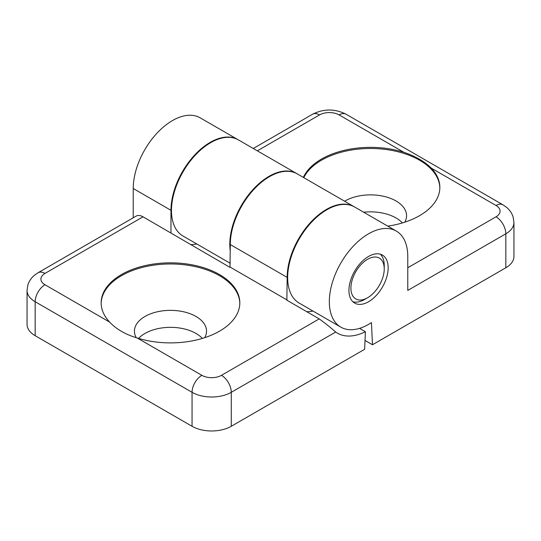 <?xml version="1.0" encoding="UTF-8"?>
<svg xmlns="http://www.w3.org/2000/svg" width="541" height="541" viewBox="0 0 541 541"><rect width="100%" height="100%" fill="white"/><g stroke="black" fill="none" stroke-linecap="round" stroke-linejoin="round"><path stroke-width="0.81" d="M137.15 337.963C125.431 334.466 116.274 329.185 109.695 322.118A69.336 40.027 180 0 1 101.153 302.865A69.336 40.027 180 0 1 170.489 262.838A69.336 40.027 180 0 1 239.819 302.865A69.336 40.027 180 0 1 219.511 331.173A69.336 40.027 180 0 1 137.15 337.963L201.861 375.326A13.87 8.007 -60 0 0 192.055 392.313L192.055 426.281A27.733 16.014 0 0 0 231.278 426.281L364.634 349.29L365.405 331.728A62.398 36.024 -60 0 1 337.354 333.134A62.398 36.024 -60 0 1 335.663 332.046C331.43 328.225 325.952 323.843 319.224 318.892L286.865 300.214L287.17 277.391A55.466 32.027 -60 0 1 311.379 221.573A55.466 32.027 -60 0 1 354.125 206.709A55.466 32.027 -60 0 1 354.369 206.858M335.663 332.046L231.278 392.313A27.733 16.014 180 0 1 192.055 392.313L35.172 301.736A13.87 8.007 -60 0 1 44.977 284.755A13.87 8.007 180 0 1 44.977 273.428A13.87 8.007 60 0 0 38.046 272.745L136.095 216.136A13.87 8.007 60 0 1 143.034 216.819L229.993 267.382L230.297 244.559A55.466 32.027 -60 0 1 254.507 188.741A55.466 32.027 -60 0 1 297.252 173.877L354.125 206.709M230.297 267.2L287.17 300.039M359.576 328.36L365.405 331.728M170.976 232.955L170.976 210.307A55.466 32.027 -60 0 1 195.186 154.489A55.466 32.027 -60 0 1 237.932 139.632A55.466 32.027 -60 0 1 238.175 139.774M133.228 217.793L133.228 188.511A55.466 32.027 -60 0 1 157.438 132.694A55.466 32.027 -60 0 1 200.184 117.837L237.932 139.632M138.618 338.416A36.051 20.815 180 0 1 170.489 327.339A36.051 20.815 180 0 1 202.354 338.416M35.172 335.704L35.172 301.736A27.733 16.014 180 0 1 27.05 290.416L27.05 324.377A27.733 16.014 0 0 0 35.172 335.704L192.055 426.281M312.948 311.034A62.398 36.024 -60 0 1 306.781 311.711M196.755 243.95A62.398 36.024 -60 0 1 190.588 244.627M101.16 303.433A69.336 40.027 180 0 1 170.489 263.967A69.336 40.027 180 0 1 239.812 303.433M136.237 337.672A36.051 20.815 180 0 1 134.432 331.173A36.051 20.815 180 0 1 170.489 310.358A36.051 20.815 180 0 1 206.54 331.173A36.051 20.815 180 0 1 204.735 337.672M303.366 177.407A69.336 40.027 180 0 1 321.489 159.074A69.336 40.027 180 0 1 403.85 152.285C415.569 156.281 424.726 161.563 431.305 168.136A69.336 40.027 180 0 1 439.847 187.382A69.336 40.027 180 0 1 387.789 226.152M297.009 173.735A55.466 32.027 120 0 0 296.766 173.593A55.466 32.027 120 0 0 251.2 191.582A55.466 32.027 120 0 0 230.297 251.132M296.766 173.593L238.419 139.909A55.466 32.027 120 0 0 182.953 171.937A55.466 32.027 120 0 0 182.953 235.984L230.297 263.318M431.305 168.136L496.023 205.499A13.87 8.007 120 0 1 502.954 204.809L506.653 207.406C509.737 210.009 511.887 213.188 513.105 216.941L513.95 222.479A27.733 16.014 180 0 1 505.828 233.8L407.772 290.416L407.772 256.448A55.466 32.027 120 0 0 396.289 231.054A55.466 32.027 120 0 0 340.816 263.082A55.466 32.027 120 0 0 340.816 327.129A55.466 32.027 120 0 0 371.444 322.592L372.472 344.759L365.019 340.458M396.289 231.054L354.612 206.993A55.466 32.027 120 0 0 299.146 239.021A55.466 32.027 120 0 0 299.146 303.068L340.816 327.129M363.687 212.234A36.051 20.815 180 0 1 402.382 222.933M372.472 344.759L505.828 267.768A27.733 16.014 0 0 0 513.95 256.448L513.95 222.479M388.161 267.768A27.733 16.014 120 0 0 382.419 255.075A27.733 16.014 120 0 0 354.686 271.082A27.733 16.014 120 0 0 354.686 303.109A27.733 16.014 120 0 0 376.056 295.677A27.733 16.014 120 0 0 388.161 267.768M303.785 177.651A69.336 40.027 180 0 1 321.489 160.21A69.336 40.027 180 0 1 396.594 151.426A69.336 40.027 180 0 1 439.84 187.95M344.603 201.218A36.051 20.815 180 0 1 345.023 200.968A36.051 20.815 180 0 1 384.313 196.457A36.051 20.815 180 0 1 406.568 215.69A36.051 20.815 180 0 1 404.763 222.189M384.238 268.904A23.574 13.613 120 0 0 367.576 259.274A23.574 13.613 120 0 0 350.906 288.15A23.574 13.613 120 0 0 367.576 297.773A23.574 13.613 120 0 0 384.238 268.904L384.238 265.503A27.733 16.014 120 0 0 380.316 254.182M352.867 301.736A27.733 16.014 120 0 0 364.634 299.471L367.576 297.773M44.977 284.755L109.695 322.118M230.297 244.559L287.17 277.391M231.278 426.281L231.278 392.313A13.87 8.007 -120 0 0 221.472 375.326A13.87 8.007 180 0 1 201.861 375.326M221.472 375.326L319.224 318.892M44.977 273.428L143.034 216.819M133.228 188.511L170.976 210.307M403.85 152.285L339.139 114.922A13.87 8.007 120 0 1 346.071 114.232L502.954 204.809M253.269 148.484L312.59 114.232A13.87 8.007 60 0 1 319.528 114.922A13.87 8.007 180 0 1 339.139 114.922M319.528 114.922L257.333 150.831M496.023 205.499A13.87 8.007 180 0 1 496.023 216.819L407.772 267.768M496.023 216.819A13.87 8.007 -120 0 1 505.828 233.8L505.828 267.768M38.046 272.745L34.347 275.342C31.263 277.939 29.113 281.117 27.895 284.87L27.05 290.416M312.59 114.232C323.755 108.626 334.913 108.626 346.071 114.232"/></g></svg>
